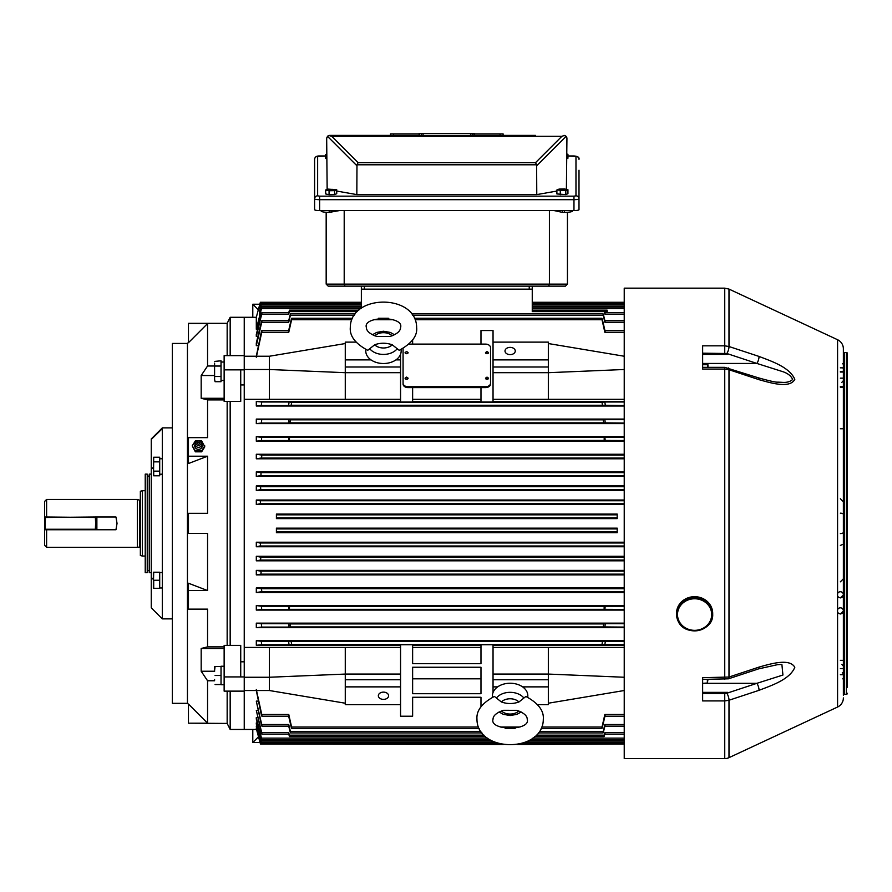 <?xml version="1.0" encoding="UTF-8"?>
<svg xmlns="http://www.w3.org/2000/svg" width="892" height="892" viewBox="0 0 892 892"><rect width="100%" height="100%" fill="white"/><g stroke="black" fill="none" stroke-linecap="round" stroke-linejoin="round"><path stroke-width="1.34" d="M214.782 361.383L221.026 360.814L221.026 366.043L221.026 362.018L224.137 362.018M224.137 380.516L222.576 380.483M224.137 380.382L221.026 380.516L221.026 376.491L221.026 381.709L215.084 381.709L214.593 379.379L215.084 381.709M188.457 704.323L187.443 703.32L172.368 703.32L172.368 343.442L187.443 343.442L188.457 342.428M256.539 729.455L244.241 729.455L244.241 691.133L224.137 691.133L224.137 645.384L230.169 645.384L230.169 401.367L224.137 401.367L224.137 355.629L244.241 355.629L244.241 317.296L230.169 317.296L230.169 355.629M240.728 661.819L244.241 661.819L244.241 729.455L230.169 729.455L227.159 723.423L227.159 691.133M230.169 729.455L230.169 691.133M227.159 355.629L227.159 323.328L188.457 323.328L188.457 342.706L207.557 323.584L188.457 323.584M214.593 365.999L207.557 365.999L207.557 323.584M188.457 704.044L188.457 723.178L207.557 723.178L188.457 704.044L207.557 723.178L207.557 680.763L214.593 680.763M188.457 723.178L227.159 723.423M207.557 590.549L188.457 590.549L188.457 583.234L207.557 590.549L207.557 533.427L188.457 533.427L188.457 513.324L207.557 513.324L207.557 456.213L188.457 456.213L188.457 437.637L207.557 437.637L207.557 399.895L224.137 399.895M188.457 590.549L188.457 609.124L207.557 609.124L207.557 646.867L224.137 646.867M227.159 645.384L227.159 401.367M187.443 703.32L187.443 343.442M207.557 646.867L201.179 648.484L201.179 671.23L207.557 680.763M207.557 456.213L188.457 463.528L188.457 456.213M207.557 365.999L201.179 375.532L201.179 398.278L207.557 399.895M240.728 384.943L244.241 384.943L244.241 369.845L244.241 647.425L244.241 399.337L400.564 399.337M230.169 401.367L240.728 401.367L240.728 369.845L244.241 369.845L244.241 317.296L256.305 317.296L256.305 329.237L257.598 329.237M230.169 645.384L240.728 645.384L240.728 676.917L244.241 676.917L244.241 647.425L345.271 647.425L345.271 704.635L400.564 704.635L400.564 686.873L345.271 686.873M224.137 676.917L240.728 676.917M224.137 369.845L240.728 369.845M201.179 398.278L224.137 398.278M201.179 375.532L214.593 375.532M201.179 671.23L214.593 671.23M201.179 648.484L224.137 648.484M162.311 474.254L161.006 474.221M159.701 474.254L162.311 474.143M159.701 580.246L153.703 580.246L153.703 588.285L159.701 588.285L159.701 572.207L153.703 572.207L153.524 579.242M153.357 588.285L153.357 572.207M224.137 684.744L221.026 684.744L221.026 666.246L224.137 666.246M361.36 286.142L361.36 289.153L532.256 289.153L532.256 286.142L565.428 286.142L345.026 286.142L364.371 286.142L364.371 289.153L529.235 289.153L529.235 286.142M516.758 710.322L503.512 710.3C496.543 712.719 493.064 715.674 493.042 719.175L493.042 719.175C489.095 730.927 531.086 731.05 527.228 719.242L527.228 719.242C527.205 715.718 523.716 712.753 516.758 710.322M501.349 701.959L494.402 696.418C482.081 703.019 476.272 710.601 476.964 719.142L476.964 719.186C476.952 753.015 543.195 753.194 543.306 719.275L543.306 719.242C544.031 710.701 538.222 703.097 525.89 696.451L518.943 701.982A10.815 7.649 180 0 0 501.349 701.959C507.158 704.044 513.023 704.056 518.943 701.982M527.696 697.254A17.695 12.51 180 0 0 527.83 695.771A17.695 12.51 180 0 0 510.157 683.239A17.695 12.51 180 0 0 492.44 695.738A17.695 12.51 180 0 0 492.562 697.232M711.314 606.995A18.096 16.714 180 0 0 691.066 597.004A18.096 16.714 180 0 0 676.504 613.395L676.504 614.164A18.096 16.714 180 0 0 677.887 620.564A18.096 16.714 180 0 0 698.135 630.566A18.096 16.714 180 0 0 712.697 614.164A18.096 16.714 180 0 0 711.314 607.764A18.096 16.714 180 0 0 691.066 597.774A18.096 16.714 180 0 0 676.504 614.164L677.898 620.62C684.22 637.356 713.756 631.915 712.697 614.164L712.697 613.395A18.096 16.714 180 0 0 711.314 606.995M214.593 363.144L214.593 379.379M215.084 366.043L221.026 366.043L221.026 376.491L215.084 376.491M214.593 378.81L214.593 371.83M214.593 370.693L214.593 363.713M214.593 679.526L214.593 680.518M215.084 666.447L214.593 670.472L214.593 666.447L221.026 666.447L221.026 684.543L215.084 684.543M214.593 670.472L214.593 671.464M221.026 675.5L215.084 675.5M153.413 464.186L153.524 470.006M153.413 458.365L153.524 461.287M159.701 471.154L153.703 471.154L153.703 475.804L159.701 475.804L159.701 457.228L153.703 457.228L153.524 475.224M159.701 461.866L153.703 461.866M142.363 556.05L140.356 555.515L140.356 491.247L142.363 490.712L142.363 556.05L145.229 556.05M44.6 529.759L46.607 529.759L46.607 547.32L44.6 545.302L44.6 501.449L46.607 499.442L137.335 499.442L137.335 547.32L140.356 546.986M46.607 529.759L115.949 529.759L117.042 523.381L115.949 516.992L95.366 516.992L95.868 529.257L95.366 516.992L45.102 517.494L45.102 529.257L95.366 529.257L95.868 517.494L45.102 516.992L44.6 529.257L44.6 516.992M46.607 499.442L46.607 516.992M195.025 444.528A3.769 3.479 0 0 0 198.503 449.345A3.769 3.479 0 0 0 201.993 444.528M202.027 444.093A3.523 3.256 180 0 1 195.593 445.911A3.523 3.256 180 0 1 198.503 440.838A3.523 3.256 180 0 1 202.027 444.093M198.503 440.849A2.509 2.319 180 0 1 201.023 443.168A2.509 2.319 180 0 1 198.503 445.487A2.509 2.319 180 0 1 195.995 443.168A2.509 2.319 180 0 1 198.503 440.849M198.503 444.093A1.004 0.925 180 0 1 197.5 443.168A1.004 0.925 180 0 1 198.503 442.242A1.004 0.925 180 0 1 199.507 443.168A1.004 0.925 180 0 1 198.503 444.093M198.314 440.849L195.37 440.849L192.237 445.855L195.37 451.831L201.637 451.831L204.77 446.825L201.637 440.849L198.704 440.849M192.237 445.855L195.37 450.873L201.637 450.873L204.77 445.855M195.37 450.873L195.37 451.831M201.637 450.873L201.637 451.831M151.261 607.82L162.311 618.881L151.261 607.82M172.368 618.881L162.311 618.881M172.368 427.881L162.311 427.881L162.311 618.111M151.261 607.329L151.261 438.942L162.311 427.881M151.261 439.422L162.311 428.639M153.268 467.397L151.261 469.348M153.268 579.365L151.261 577.414M159.701 587.984L162.311 587.984M159.701 572.508L162.311 572.508M95.366 529.759L45.102 529.759M759.025 667.093C771.29 663.637 789.699 658.151 794.805 667.305C789.866 679.526 771.324 685.569 759.025 690.319L728.987 700.242L724.739 700.922L702.64 700.922L702.64 677.686L728.987 677.039L759.025 667.093A5.029 1.505 -108.3 0 1 758.479 668.9L728.441 678.823L702.64 679.414L702.64 693.073L726.032 692.939L727.783 692.37L702.64 692.37L702.64 679.414M843.375 382.612L843.375 401.578M724.739 679.414L724.739 369.076L702.64 369.076L702.64 345.828L724.739 345.828L728.987 346.52L759.025 356.432C771.29 361.171 789.699 367.147 794.805 379.379C789.866 388.644 771.324 383.147 759.025 379.669L728.987 369.712L724.739 369.076L724.739 367.348L702.64 367.348L702.64 354.392L727.783 354.392L726.032 353.812L702.64 353.678L702.64 367.348L702.64 364.728L707.367 364.728L707.947 367.348L707.947 364.728M847.4 687.241L847.4 353.488A1.004 1.004 180 0 0 846.397 352.485L844.389 352.485A1.004 1.004 180 0 1 843.375 351.481L843.375 348.839A10.057 10.057 180 0 0 837.577 339.729L728.987 289.086L724.739 288.149L624.233 288.149L624.233 758.613L724.739 758.613L724.739 693.575L726.857 693.24A5.029 1.505 71.7 0 1 728.987 700.242L728.987 757.665A10.057 10.057 0 0 1 724.739 758.613M847.4 693.262A1.004 1.004 0 0 1 846.397 694.277L844.389 694.277L844.389 352.485M843.375 348.839L843.375 695.281A1.004 1.004 0 0 1 844.389 694.277M843.375 697.923A10.057 10.057 0 0 1 837.577 707.033L728.987 757.665M843.375 695.281L843.375 351.481M847.4 353.488L847.4 359.521M840.364 387.195L843.375 387.195L843.375 428.74L840.364 428.74L843.375 428.74L843.375 418.292M843.375 393.528L843.375 386.414L840.364 386.414M840.364 371.596L843.375 371.25L843.375 380.672L841.814 382.389L843.375 380.672M843.375 363.691L843.375 363.144A3.01 0.948 180 0 1 842.483 363.813M843.375 374.239L843.375 378.163L840.364 378.163L843.375 378.119M843.375 500.256L843.375 502.029M840.364 668.599L843.375 668.643M843.375 594.752A3.01 3.01 -0.2 0 1 838.859 597.361A3.01 3.01 -0.2 0 1 838.859 592.143A3.01 3.01 -0.2 0 1 843.375 594.752M843.375 610.842A3.01 3.01 -0.2 0 1 838.859 613.451A3.01 3.01 -0.2 0 1 838.859 608.221A3.01 3.01 -0.2 0 1 843.375 610.842M707.969 679.414L707.367 683.038L702.64 683.317L756.907 683.317L782.931 675.043L781.894 664.44L777.59 664.652L758.479 668.9M724.739 367.348L758.479 377.862C769.763 381.018 776.241 382.445 777.902 382.133L781.894 382.322C786.621 382.724 790.201 381.776 792.631 379.479C791.159 376 787.926 373.413 782.92 371.708L756.907 363.445L702.64 363.445L702.64 364.728M759.025 356.432A5.029 1.505 -71.7 0 1 756.907 363.445L726.857 353.511L702.64 353.176M728.441 367.928A5.029 1.505 108.3 0 1 728.987 369.712L728.987 677.039A5.029 1.505 -108.3 0 1 728.441 678.823M758.479 377.862A5.029 1.505 108.3 0 1 759.025 379.669M726.857 353.511A5.029 1.505 -71.7 0 0 728.987 346.52L728.987 289.086M726.857 693.24L756.907 683.317A5.029 1.505 71.7 0 1 759.025 690.319M392.268 344.791L399.215 350.333C411.714 343.453 417.523 335.871 416.642 327.565L416.642 327.554C416.609 293.658 350.366 293.635 350.3 327.52L350.3 327.542C349.575 336.083 355.384 343.676 367.727 350.322L374.673 344.791A10.815 7.649 -0 0 0 392.268 344.791C386.203 342.706 380.338 342.706 374.673 344.791M365.91 349.508A17.695 12.51 -0 0 0 365.776 351.002A17.695 12.51 -0 0 0 383.46 363.512A17.695 12.51 -0 0 0 401.166 351.013A17.695 12.51 -0 0 0 401.043 349.519M376.848 336.451L390.094 336.451C396.985 334.099 400.463 331.133 400.564 327.554L400.564 327.554C404.444 315.757 362.442 315.779 366.389 327.531L366.389 327.542C366.478 331.11 369.968 334.087 376.848 336.451M707.367 683.038L707.367 679.269M554.055 210.557L562.506 212.396L562.506 210.557M344.2 210.557L344.2 284.124L549.416 284.124L549.416 210.557M567.435 212.296L567.435 284.124L565.428 286.142L567.435 284.124L549.416 284.124L548.58 286.142M326.171 212.296L326.171 284.124L328.189 286.142L345.026 286.142L344.2 284.124L326.171 284.124L328.189 286.142M329.193 210.557L329.193 212.396L339.562 210.557M329.193 212.396A8.039 1.394 180 0 1 321.142 211.003L321.142 210.557M572.463 210.557L572.463 211.003A8.039 1.394 180 0 1 564.424 212.396L562.506 212.396M331.099 212.396L331.099 210.557M329.605 135.406L535.523 135.406M317.63 195.827A3.01 2.966 0 0 0 314.608 198.793L314.608 209.687A5.029 0.87 180 0 0 319.637 210.557L573.969 210.557A5.029 0.87 180 0 0 578.997 209.687L578.997 198.793A5.029 0.87 180 0 1 573.969 199.674L319.637 199.674A5.029 0.87 180 0 1 314.608 198.793L314.608 159.345A3.01 2.966 0 0 1 317.63 156.379L317.63 195.827L319.637 196.173L573.969 196.173L575.976 195.827L575.976 156.379L567.936 156.022M578.997 170.238L578.997 198.793A3.01 2.966 0 0 0 575.976 195.827M564 135.406L566.108 136.342L566.933 138.416L566.398 189.383M556.887 191.055L536.772 194.601L356.833 194.601L336.73 191.055M327.152 189.372L326.673 138.416L327.498 136.342L326.695 138.048M536.772 194.601L536.627 164.797L356.978 164.797L356.833 194.601M329.126 135.45L328.468 135.662M328.1 135.852L327.498 136.342L328.869 135.517L331.701 136.286L358.082 162.667L356.978 164.797M329.694 135.406L328.869 135.517M566.911 138.048L566.788 137.491M566.342 136.621L565.149 135.662M358.082 162.667L535.523 162.667L561.904 136.286L564.48 135.45M535.523 162.667L536.627 164.797M474.444 133.889L503.099 133.889L503.099 135.406M390.506 135.406L390.506 133.889L419.162 133.889M419.162 135.406L419.162 133.387L470.53 133.387L470.53 135.406M423.076 133.387L423.076 135.406M470.53 133.387L473.886 133.387L473.886 135.406M472.147 133.387L472.147 135.406M421.47 133.387L421.47 135.406M419.719 133.387L419.719 135.406M419.296 133.387L419.296 135.406M473.886 133.387L474.31 135.406M474.31 133.387L474.444 135.406M567.936 189.74L567.936 193.698L565.796 194.59L556.887 193.943L556.887 189.985L559.039 189.093L564.558 188.97L567.936 189.74L565.796 190.632L556.887 189.985M563.343 190.041L559.786 189.784M561.659 190.386L561.614 189.684L562.328 190.163M563.108 190.041L563.064 189.316L562.283 189.639M563.398 189.717L564.168 189.394L563.064 189.316M561.614 189.684L559.775 189.55M565.796 194.59L565.796 190.632M560.265 194.712L560.265 190.754M566.933 154.071L567.936 154.294L567.936 158.263L566.933 158.676M567.936 154.294L566.933 154.717M326.673 158.731L325.68 158.508L325.68 154.55L326.673 154.126M326.673 154.773L325.68 154.55M336.73 189.74L336.73 193.698L334.578 194.59L329.059 194.712L325.68 193.943L325.68 189.985L327.821 189.093L336.73 189.74L334.578 190.632L329.059 190.754L325.68 189.985M332.136 190.041L328.579 189.784M330.453 190.386L330.397 189.684L331.11 190.163M331.902 190.041L331.846 189.316L331.077 189.639M332.192 189.717L332.961 189.394L331.846 189.316M330.397 189.684L328.557 189.55M334.578 194.59L334.578 190.632M329.059 194.712L329.059 190.754M406.596 379.223L408.101 378.152L406.596 377.093L405.091 378.152L406.596 379.223M405.091 378.152L405.091 378.23A1.505 1.07 0 0 0 408.101 378.197L408.101 378.152M487.01 379.223L488.526 378.152L487.01 377.093L485.504 378.152L487.01 379.223M485.504 378.152L485.504 378.23A1.505 1.07 0 0 0 488.526 378.197L488.526 378.152M406.596 353.633L408.101 352.563L406.596 351.504L405.091 352.563L406.596 353.633M405.091 352.563L405.091 352.641A1.505 1.07 0 0 0 408.101 352.608L408.101 352.563M487.01 353.633L488.526 352.563L487.01 351.504L485.504 352.563L487.01 353.633M485.504 352.563L485.504 352.641A1.505 1.07 0 0 0 488.526 352.608L488.526 352.563M510.135 347.378A5.129 3.624 0 0 0 505.006 351.002A5.129 3.624 0 0 0 510.135 354.626A5.129 3.624 0 0 0 515.264 351.002A5.129 3.624 0 0 0 510.135 347.378M383.471 692.125A5.129 3.624 180 0 0 378.342 695.749A5.129 3.624 180 0 0 383.471 699.384A5.129 3.624 180 0 0 388.6 695.749A5.129 3.624 180 0 0 383.471 692.125M569.286 310.148L584.617 310.148M288.908 642.998L288.763 644.76L291.595 644.515L291.182 641.493L288.261 641.225L288.908 642.998M288.763 644.76L261.746 644.76L261.245 641.225L256.305 640.746L256.305 645.262L400.564 645.262M288.93 625.404L288.74 627.087L290.379 626.92L290.023 623.909L288.339 623.72L288.93 625.404M288.74 627.087L261.724 627.087L261.323 623.72L256.305 623.151L256.305 627.678L624.233 627.678M288.952 607.82L288.729 609.403L289.554 607.82L288.406 606.226L288.952 607.82M288.729 609.403L261.713 609.403L261.389 606.226L256.305 605.557L256.305 610.083L624.233 610.083M288.952 438.942L288.406 440.525L289.554 438.942L288.729 437.359L288.952 438.942M288.406 440.525L261.389 440.525L261.713 437.359L256.305 436.679L256.305 441.194L624.233 441.194M288.93 421.358L288.339 423.042L290.023 422.853L290.379 419.842L288.74 419.664L288.93 421.358M288.339 423.042L261.323 423.042L261.724 419.664L256.305 419.084L256.305 423.611L624.233 423.611M288.908 403.764L288.261 405.537L291.182 405.258L291.595 402.247L288.763 401.991L288.908 403.764M288.261 405.537L261.245 405.537L261.746 401.991L256.305 401.489L256.305 406.016L624.233 406.016M624.233 500.011L256.305 500.011L260.141 500.758L260.486 502.274L260.074 503.779L256.305 504.526L624.233 504.526M624.233 485.928L256.305 485.928L260.419 486.686L260.732 488.192L260.286 489.697L256.305 490.455L624.233 490.455M624.233 471.857L256.305 471.857L260.81 472.615L261.1 474.12L260.631 475.626L256.305 476.384L624.233 476.384M624.233 454.262L256.305 454.262L261.479 455.02L261.724 456.526L261.233 458.031L256.305 458.789L624.233 458.789M605.2 440.525L604.888 437.359L604.051 438.942L604.564 440.447L624.233 440.525M605.278 423.042L604.865 419.664L603.226 419.842L603.583 422.853L624.233 423.042M605.345 405.537L604.843 401.991L602.022 402.247L602.423 405.258L624.233 405.537M604.865 627.087L605.278 623.72L603.583 623.909L603.226 626.92L624.233 627.087M604.888 609.403L605.2 606.226L604.051 607.82L604.263 609.325L624.233 609.403M604.843 644.76L605.345 641.225L602.423 641.493L602.022 644.515L624.233 644.76M624.233 587.962L256.305 587.962L261.233 588.72L261.724 590.225L261.479 591.731L256.305 592.489L624.233 592.489M624.233 570.378L256.305 570.378L260.631 571.125L261.1 572.642L260.81 574.147L256.305 574.894L624.233 574.894M624.233 556.296L256.305 556.296L260.286 557.054L260.732 558.559L260.419 560.064L256.305 560.823L624.233 560.823M624.233 542.225L256.305 542.225L260.074 542.983L260.486 544.488L260.141 545.993L256.305 546.751L624.233 546.751M624.233 623.151L256.305 623.151M624.233 605.557L256.305 605.557M256.305 587.962L256.305 592.489M256.305 570.378L256.305 574.894M256.305 556.296L256.305 560.823M256.305 542.225L256.305 546.751M617.197 531.922L617.197 528.153L276.409 528.153L276.409 532.68L617.197 532.68L617.197 531.922L276.409 531.922M400.564 647.425L345.271 647.425M624.233 640.746L256.305 640.746M624.233 645.262L493.042 645.262M493.042 647.425L548.335 647.425L548.335 704.635L537.608 704.635M624.233 647.425L548.335 647.425M617.197 516.345L617.197 518.609L276.409 518.609L276.409 514.082L617.197 514.082L617.197 516.345M617.197 744.039L517.014 744.486M503.333 744.486L276.409 744.039M256.305 690.519L261.245 714.481C261.913 716.711 262.081 716.711 261.746 714.481L256.305 689.549M256.662 728.128L260.074 742.623C260.587 744.452 260.609 744.452 260.141 742.612C260.609 744.452 260.587 744.452 260.074 742.623L256.305 728.597M256.84 726.021L256.305 726.813L260.286 741.743C260.821 743.582 260.865 743.582 260.419 741.731C260.865 743.582 260.821 743.582 260.286 741.743M257.297 722.91L256.305 722.91L256.305 724.025L260.631 740.416C261.178 742.267 261.233 742.267 260.81 740.416C261.233 742.267 261.178 742.267 260.631 740.416M257.598 717.525L256.305 717.525L256.305 719.075L261.233 738.141C261.791 740.003 261.869 740.003 261.479 738.13C261.869 740.003 261.791 740.003 261.233 738.141M256.305 710.333L261.389 732.633C261.992 734.618 262.092 734.607 261.713 732.633L256.305 710.333L257.888 710.333M256.305 701.112L261.323 724.527C261.958 726.646 262.092 726.646 261.724 724.516L256.305 701.112L258.189 701.112M257.888 336.429L256.305 336.429L256.305 334.4L261.389 314.129C261.992 312.144 262.092 312.144 261.713 314.129L256.305 336.429M258.189 345.639L256.305 345.639L256.305 343.063L261.323 322.235C261.958 320.117 262.092 320.117 261.724 322.235L256.305 345.639M288.261 332.281C288.93 330.04 289.097 330.04 288.763 332.281L261.746 332.281C262.092 330.04 261.913 330.04 261.245 332.281L256.305 356.243M403.072 348.46L403.072 383.203A5.029 3.557 0 0 0 408.101 386.76L485.504 386.76A5.029 3.557 0 0 0 490.533 383.203L490.533 347.668A5.029 3.557 0 0 0 485.504 344.111L409.049 344.111M403.072 348.516L403.072 384.062A5.029 3.557 0 0 0 408.101 387.607L485.504 387.607A5.029 3.557 0 0 0 490.533 384.062L490.533 383.203M480.978 387.607L480.978 402.024L493.042 402.024L493.042 372.689L548.335 372.689L548.335 399.337L624.233 399.337M493.042 372.689L493.042 330.542L480.978 330.542L480.978 344.111M412.628 339.986L412.628 344.111M412.628 387.607L412.628 402.024L400.564 402.024L400.564 372.689L345.271 372.689L345.271 399.337M624.233 308.621L532.256 308.621L532.256 310.148L607.14 310.148L607.14 312.59M260.553 311.275L259.539 311.275L259.539 315.177L261.233 308.621C261.791 306.759 261.869 306.759 261.479 308.621L256.305 329.237M260.096 308.376L260.631 306.346C261.178 304.484 261.233 304.484 260.81 306.346L259.539 311.275M259.918 306.424L260.286 305.019C260.821 303.18 260.865 303.18 260.419 305.019L259.539 308.376M259.728 305.41L260.074 304.139C260.587 302.299 260.609 302.299 260.141 304.139L259.539 306.424M259.561 305.242L259.973 303.704C260.464 301.864 260.475 301.864 259.996 303.704C260.475 301.864 260.464 301.864 259.973 303.704C260.464 301.864 260.475 301.864 259.996 303.704L259.539 305.41M261.233 308.621C261.791 306.759 261.869 306.759 261.479 308.621L360.758 308.621M288.406 314.129C289.008 312.144 289.108 312.144 288.729 314.129L289.342 311.609C289.71 309.725 289.61 309.725 289.041 311.609L288.796 312.59M357.246 311.609L289.342 311.609C289.71 309.725 289.61 309.725 289.041 311.609M260.074 304.139C260.587 302.299 260.609 302.299 260.141 304.139L260.531 304.139M260.286 305.019C260.821 303.18 260.865 303.18 260.419 305.019L261.033 305.019M260.631 306.346C261.178 304.484 261.233 304.484 260.81 306.346L361.36 306.346M493.042 399.337L548.335 399.337M624.233 401.489L493.042 401.489M400.564 401.489L256.305 401.489M624.233 419.084L256.305 419.084M624.233 436.679L256.305 436.679M256.305 454.262L256.305 458.789M256.305 471.857L256.305 476.384M256.305 485.928L256.305 490.455M256.305 500.011L256.305 504.526M480.978 401.489L412.628 401.489M412.628 399.337L480.978 399.337M400.564 354.247L400.564 372.689M604.943 330.542L602.423 319.749C601.855 317.842 601.721 317.842 602.022 319.749L604.843 332.281L624.233 332.281M288.763 332.281L291.595 319.749C291.896 317.842 291.751 317.842 291.182 319.749L288.662 330.542M261.245 332.281C261.913 330.04 262.092 330.04 261.746 332.281L256.305 357.213M412.628 697.265L412.628 716.209L412.628 697.265L480.978 697.265L480.978 706.754L480.978 697.265M288.662 716.209L291.182 727.013C291.751 728.909 291.885 728.909 291.595 727.013L288.763 714.481C289.097 716.711 288.93 716.711 288.261 714.481M605.345 714.481C604.676 716.711 604.508 716.711 604.843 714.481L602.022 727.013C601.721 728.909 601.855 728.909 602.423 727.013L604.943 716.209M412.628 716.209L400.564 716.209L400.564 704.635M412.628 667.238L412.628 678.812L480.978 678.812L480.978 667.238L480.978 693.708L412.628 693.708L412.628 667.238L480.978 667.238M493.042 692.515L493.042 644.726L480.978 644.726L480.978 663.681L412.628 663.681L412.628 644.726L400.564 644.726L400.564 686.873M412.628 647.425L480.978 647.425M480.978 645.262L412.628 645.262M261.746 644.76L256.305 645.262M400.564 674.073L345.271 674.073L269.373 677.251L244.241 677.251M493.042 674.073L548.335 674.073L624.233 677.251M605.2 732.633C604.609 734.618 604.497 734.607 604.888 732.633L604.263 735.153C603.895 737.026 603.995 737.037 604.564 735.153L604.809 734.172M536.371 735.153L604.263 735.153C603.895 737.026 603.995 737.037 604.564 735.153M605.278 724.527C604.631 726.646 604.497 726.646 604.865 724.516L603.226 731.451C602.903 733.336 603.014 733.347 603.583 731.451L604.876 726.166M539.437 731.451L603.226 731.451C602.903 733.336 603.014 733.347 603.583 731.451M541.801 727.013L602.022 727.013C601.721 728.909 601.855 728.909 602.423 727.013M605.345 332.281C604.676 330.04 604.508 330.04 604.843 332.281M602.423 319.749C601.855 317.842 601.721 317.842 602.022 319.749L415.126 319.749M604.876 320.596L603.583 315.311C603.014 313.415 602.903 313.415 603.226 315.311L604.865 322.235L624.233 322.235M605.278 322.235C604.631 320.117 604.497 320.117 604.865 322.235M603.583 315.311C603.014 313.415 602.903 313.415 603.226 315.311L412.762 315.311M604.809 312.59L604.051 310.148L604.888 314.129L624.233 314.129M605.2 314.129C604.609 312.144 604.497 312.144 604.888 314.129M261.713 609.403L256.305 610.083M261.724 627.087L256.305 627.678M261.245 405.537L256.305 406.016M261.323 423.042L256.305 423.611M261.389 440.525L256.305 441.194M351.805 319.749L291.595 319.749C291.896 317.842 291.751 317.842 291.182 319.749M532.256 289.153L532.256 311.609L604.263 311.609M361.36 289.153L361.36 308.197M288.339 322.235C288.975 320.117 289.108 320.117 288.74 322.235L290.379 315.311C290.714 313.415 290.591 313.415 290.023 315.311L288.729 320.596M354.18 315.311L290.379 315.311C290.714 313.415 290.591 313.415 290.023 315.311M291.182 727.013C291.751 728.909 291.885 728.909 291.595 727.013L478.491 727.013M288.729 726.166L290.023 731.451C290.591 733.347 290.714 733.347 290.379 731.451L288.74 724.516C289.108 726.646 288.975 726.646 288.339 724.527M290.023 731.451C290.591 733.347 290.714 733.347 290.379 731.451L480.866 731.451M288.796 734.172L289.041 735.153C289.61 737.037 289.71 737.026 289.342 735.153L288.729 732.633C289.108 734.607 289.008 734.618 288.406 732.633M289.041 735.153C289.61 737.037 289.71 737.026 289.342 735.153L483.943 735.153M256.305 717.525L261.479 738.13L487.456 738.13M256.305 722.91L260.81 740.416L491.091 740.416M256.305 726.021L260.419 741.731L261.033 741.731M256.305 728.128L260.141 742.612C260.609 744.452 260.587 744.452 260.074 742.623M288.729 314.129L261.713 314.129C262.092 312.144 261.992 312.144 261.389 314.129M288.74 322.235L261.724 322.235C262.092 320.117 261.958 320.117 261.323 322.235M261.245 714.481C261.913 716.711 262.081 716.711 261.746 714.481L288.763 714.481M261.323 724.527C261.958 726.646 262.092 726.646 261.724 724.516L288.74 724.516M261.389 732.633C261.992 734.618 262.092 734.607 261.713 732.633L288.729 732.633M493.042 686.873L497.68 686.873M522.589 686.873L548.335 686.873M493.042 679.76L548.335 679.76M493.042 367.002L548.335 367.002L548.335 372.689L624.233 369.5M493.042 359.889L548.335 359.889L548.335 367.002M493.042 342.115L548.335 342.115L548.335 359.889M624.233 690.519L548.335 703.219M548.335 343.543L624.233 356.243M269.373 647.425L269.373 690.519L244.241 690.519M400.564 679.76L345.271 679.76M269.373 690.519L345.271 703.219M345.271 343.543L269.373 356.243L244.241 356.243M269.373 356.243L269.373 369.5L244.241 369.5M400.564 367.002L345.271 367.002L345.271 372.689L269.373 369.5L269.373 399.337M355.986 342.115L345.271 342.115L345.271 367.002M400.564 359.889L395.925 359.889M371.016 359.889L345.271 359.889M403.072 383.203L403.072 384.062M259.828 304.228L252.793 304.228L258.323 309.769M252.793 317.296L252.793 304.228M260.04 742.523L252.793 742.523L252.793 729.455M258.513 736.803L252.793 742.523M151.261 474.12L149.243 474.12L149.243 572.642L151.261 572.642M145.229 474.12L145.229 572.642L147.236 572.642L147.236 474.12L145.229 474.12M496.554 697.823A15.766 11.15 -0 0 1 523.738 697.845M501.416 710.946A10.815 7.649 180 0 0 518.832 710.957M710.389 608.511A17.093 15.788 180 0 0 688.055 599.97A17.093 15.788 180 0 0 678.812 620.598A17.093 15.788 180 0 0 701.145 629.139A17.093 15.788 180 0 0 710.389 608.511M140.356 499.765L139.687 500.245L139.687 546.517M96.871 516.992L96.871 529.759M840.364 533.572A3.01 1.249 -0 0 0 843.375 532.323M846.397 694.277L846.397 352.485M837.577 707.033L837.577 339.729M724.739 353.176L724.739 288.149M840.364 674.698L843.375 674.698M840.364 660.348L843.375 660.348M840.364 372.053L843.375 372.053L840.364 372.053M840.364 367.838L843.141 367.838L840.364 367.838M843.375 514.428A3.01 1.249 180 0 0 840.364 513.179M702.64 693.575L724.739 693.575M392.179 335.805A10.815 7.649 -0 0 0 374.763 335.805M397.063 348.928A15.766 11.15 180 0 1 369.879 348.917M564.424 212.396L564.424 210.557M573.969 210.557L573.969 196.173M319.637 210.557L319.637 196.173M325.68 156.022L317.63 156.379M575.976 156.379A3.01 2.966 0 0 1 578.997 159.345C579.454 157.371 577.782 156.256 573.969 155.977L567.936 155.977M561.904 136.286L331.701 136.286M356.833 165.678L327.498 136.342M566.108 136.342L536.772 165.678M500.077 133.889L500.077 135.406M393.528 133.889L393.528 135.406M624.233 503.779L260.074 503.779M624.233 489.697L260.286 489.697M624.233 475.626L260.631 475.626M624.233 458.031L261.233 458.031M604.564 440.447L289.041 440.447M603.583 422.853L290.023 422.853M602.423 405.258L291.182 405.258M603.226 626.92L290.379 626.92M604.263 609.325L289.342 609.325M602.022 644.515L291.595 644.515M624.233 591.731L261.479 591.731M624.233 574.147L260.81 574.147M624.233 560.064L260.419 560.064M624.233 545.993L260.141 545.993M617.197 517.851L276.409 517.851M617.197 528.911L276.409 528.911M617.197 514.84L276.409 514.84M288.763 401.991L261.746 401.991M602.022 402.247L291.595 402.247M604.843 401.991L624.233 401.991M393.339 319.749L373.592 319.749M520.036 727.013L500.289 727.013M604.843 714.481L624.233 714.481M624.233 542.983L260.074 542.983M624.233 557.054L260.286 557.054M624.233 571.125L260.631 571.125M624.233 588.72L261.233 588.72M605.345 641.225L624.233 641.225M288.261 641.225L261.245 641.225M602.423 641.493L291.182 641.493M605.2 606.226L624.233 606.226M288.406 606.226L261.389 606.226M604.564 606.315L289.041 606.315M603.583 623.909L290.023 623.909M605.278 623.72L624.233 623.72M288.339 623.72L261.323 623.72M604.865 419.664L624.233 419.664M288.74 419.664L261.724 419.664M603.226 419.842L290.379 419.842M604.888 437.359L624.233 437.359M288.729 437.359L261.713 437.359M604.263 437.426L289.342 437.426M624.233 455.02L261.479 455.02M624.233 472.615L260.81 472.615M624.233 486.686L260.419 486.686M624.233 500.758L260.141 500.758M604.865 724.516L624.233 724.516M604.888 732.633L624.233 732.633M624.233 738.13L532.87 738.13M624.233 740.416L529.235 740.416M624.233 306.346L532.256 306.346M604.564 311.609L607.14 311.609M485.504 386.76L485.504 387.607M408.101 386.76L408.101 387.607M227.159 323.328L230.169 317.296M159.701 458.778L162.311 458.778M499.041 711.972L503.289 714.325L510.146 715.54L516.936 714.336L521.207 711.994M46.607 547.32L137.335 547.32M139.687 500.245L137.335 499.442M142.363 490.712L145.229 490.712M842.795 678.723L843.375 679.403M840.364 581.829L843.375 578.808M842.304 672.613L843.375 673.839M840.364 597.908L843.375 594.897M841.814 664.362L843.375 666.09M840.364 613.997L843.375 610.975M843.375 367.359L842.795 368.039L843.375 367.359M840.364 498.751L843.375 501.761M840.364 545.436L842.583 544.466M394.554 334.779L390.306 332.426L383.448 331.222L376.636 332.437L372.399 334.779M314.608 159.345C314.854 156.959 316.526 155.832 319.637 155.977L325.68 155.977M361.36 307.171L261.724 307.171M358.829 310.148L289.554 310.148M361.36 302.276L260.364 302.276M361.36 302.711L260.486 302.711M361.36 303.592L260.732 303.592M361.36 304.908L261.1 304.908M256.305 317.296L259.539 305.242M624.233 307.171L532.256 307.171M601.877 318.266L414.479 318.266M388.399 318.266L378.52 318.266M352.463 318.266L291.729 318.266M603.059 313.839L411.669 313.839M355.261 313.839L290.547 313.839M601.877 728.485L541.154 728.485M515.108 728.485L505.229 728.485M479.138 728.485L291.729 728.485M603.059 732.923L538.355 732.923M481.948 732.923L290.547 732.923M604.051 736.614L534.799 736.614M485.527 736.614L289.554 736.614M624.233 739.591L530.684 739.591M489.652 739.591L261.724 739.591M624.233 741.854L526.235 741.854M494.101 741.854L261.1 741.854M624.233 743.17L522.634 743.17M497.703 743.17L260.732 743.17M624.233 744.039L519.311 744.039M501.025 744.039L260.486 744.039M288.952 312.59L261.936 312.59M288.93 320.596L261.913 320.596M288.908 330.542L261.891 330.542M288.908 716.209L261.891 716.209M288.93 726.166L261.913 726.166M288.952 734.172L261.936 734.172M604.664 312.59L624.233 312.59M604.676 320.596L624.233 320.596M604.698 330.542L624.233 330.542M604.698 716.209L624.233 716.209M604.676 726.166L624.233 726.166M604.664 734.172L624.233 734.172M624.233 302.276L532.256 302.276L624.233 302.276M624.233 302.711L532.256 302.711M624.233 303.592L532.256 303.592M624.233 304.908L532.256 304.908M147.236 476.127L149.243 476.127M147.236 570.624L149.243 570.624"/></g></svg>
